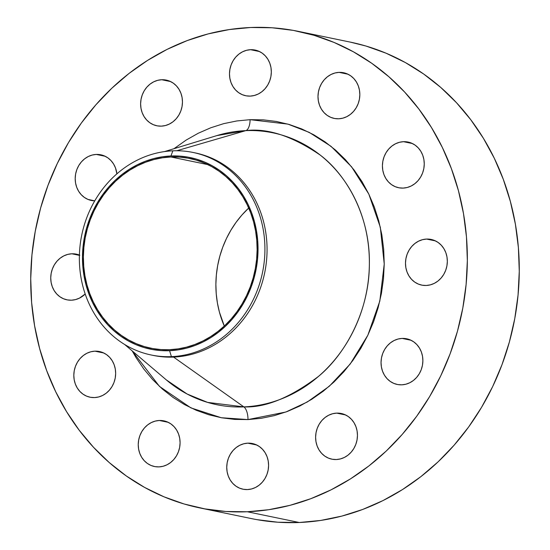 <?xml version="1.0" encoding="UTF-8"?>
<svg xmlns="http://www.w3.org/2000/svg" width="550" height="550" viewBox="0 0 550 550"><rect width="100%" height="100%" fill="white"/><g stroke="black" fill="none" stroke-linecap="round" stroke-linejoin="round"><path stroke-width="0.82" d="M96.277 154.433A23.32 20.811 101.7 0 1 100.836 154.804A23.32 20.811 101.7 0 1 116.889 173.855L115.5 167.956L113.596 164.024L111.017 160.621L107.869 157.864L104.266 155.87L100.354 154.708L96.277 154.433L92.187 155.052L88.254 156.53L84.624 158.826L81.434 161.844L78.808 165.468L76.849 169.558L75.625 173.965L75.192 178.509L75.563 183.019L76.725 187.323L78.629 191.256L81.208 194.659L84.356 197.416L87.959 199.409L94.751 200.853A23.32 20.811 101.7 0 1 91.389 200.475A23.32 20.811 101.7 0 1 75.336 175.959A23.32 20.811 101.7 0 1 96.277 154.433L105.167 156.276L96.277 154.433M79.819 255.221L75.9 254.066L71.823 253.784L79.399 255.351L71.823 253.784A23.32 20.811 101.7 0 1 76.381 254.155A23.32 20.811 101.7 0 1 79.406 255.056M85.195 294.002A23.32 20.811 101.7 0 1 71.5 300.197L75.584 299.578L79.516 298.093L85.195 294.002M94.902 351.168A23.32 20.811 101.7 0 1 99.461 351.532A23.32 20.811 101.7 0 1 115.514 376.056A23.32 20.811 101.7 0 1 94.579 397.574L98.663 396.962L102.596 395.478L106.226 393.181L109.416 390.163L112.042 386.54L114.008 382.449L115.225 378.049L115.658 373.505L115.287 368.995L114.132 364.691L112.228 360.759L109.649 357.349L106.494 354.592L102.891 352.598L98.979 351.443L94.902 351.168L90.819 351.78L86.879 353.265L83.249 355.561L80.059 358.579L77.433 362.203L75.474 366.293L74.25 370.693L73.817 375.237L74.188 379.748L75.35 384.051L77.254 387.984L79.833 391.394L82.981 394.144L86.584 396.138L90.496 397.299L94.579 397.574A23.32 20.811 101.7 0 1 90.014 397.203A23.32 20.811 101.7 0 1 73.961 372.687A23.32 20.811 101.7 0 1 94.902 351.168L103.792 353.004L94.902 351.168M159.321 420.482A23.32 20.811 101.7 0 1 163.879 420.853A23.32 20.811 101.7 0 1 179.939 445.369A23.32 20.811 101.7 0 1 158.998 466.888L163.082 466.276L167.014 464.791L170.651 462.495L173.841 459.477L176.468 455.854L178.427 451.763L179.651 447.363L180.084 442.819L179.712 438.309L178.551 434.005L176.646 430.072L174.068 426.663L170.919 423.913L167.317 421.919L163.398 420.757L159.321 420.482L155.238 421.094L151.305 422.579L147.668 424.875L144.478 427.893L141.852 431.516L139.892 435.607L138.676 440.007L138.236 444.551L138.607 449.061L139.769 453.365L141.673 457.297L144.251 460.707L147.4 463.464L151.002 465.458L154.921 466.613L158.998 466.888A23.32 20.811 101.7 0 1 154.44 466.517A23.32 20.811 101.7 0 1 138.38 442.001A23.32 20.811 101.7 0 1 159.321 420.482L168.218 422.317L159.321 420.482M247.823 443.156A23.32 20.811 101.7 0 1 252.388 443.527A23.32 20.811 101.7 0 1 268.441 468.043A23.32 20.811 101.7 0 1 247.5 489.569L251.584 488.95L255.523 487.472L259.153 485.176L262.343 482.158L264.969 478.534L266.929 474.444L268.153 470.037L268.586 465.493L268.214 460.982L267.053 456.679L265.148 452.746L262.57 449.343L259.421 446.586L255.819 444.592L251.907 443.438L247.823 443.156L243.739 443.774L239.807 445.259L236.177 447.549L232.987 450.567L230.361 454.19L228.394 458.288L227.178 462.688L226.744 467.232L227.116 471.742L228.271 476.046L230.175 479.978L232.753 483.381L235.909 486.138L239.504 488.132L243.423 489.294L247.5 489.569A23.32 20.811 101.7 0 1 242.942 489.197A23.32 20.811 101.7 0 1 226.889 464.681A23.32 20.811 101.7 0 1 247.823 443.156L256.719 444.998L247.823 443.156M336.696 413.119A23.32 20.811 101.7 0 1 341.254 413.49A23.32 20.811 101.7 0 1 357.314 438.006A23.32 20.811 101.7 0 1 336.373 459.532L340.457 458.913L344.389 457.435L348.026 455.139L351.216 452.121L353.842 448.498L355.802 444.407L357.026 440L357.459 435.456L357.087 430.946L355.926 426.642L354.021 422.709L351.443 419.306L348.294 416.549L344.692 414.556L340.773 413.401L336.696 413.119L332.613 413.737L328.68 415.223L325.05 417.512L321.853 420.53L319.227 424.153L317.268 428.251L316.051 432.651L315.611 437.195L315.982 441.705L317.144 446.009L319.048 449.941L321.626 453.344L324.775 456.101L328.377 458.095L332.296 459.257L336.373 459.532A23.32 20.811 101.7 0 1 331.815 459.161A23.32 20.811 101.7 0 1 315.755 434.644A23.32 20.811 101.7 0 1 336.696 413.119L345.593 414.961L336.696 413.119M402.126 338.422A23.32 20.811 101.7 0 1 406.684 338.786A23.32 20.811 101.7 0 1 422.737 363.309A23.32 20.811 101.7 0 1 401.803 384.828L405.886 384.209L409.819 382.731L413.449 380.435L416.639 377.417L419.265 373.794L421.231 369.703L422.448 365.296L422.881 360.759L422.51 356.242L421.355 351.945L419.444 348.012L416.873 344.603L413.717 341.846L410.114 339.852L406.203 338.697L402.126 338.422L398.042 339.034L394.103 340.519L390.473 342.815L387.283 345.826L384.656 349.456L382.697 353.547L381.473 357.947L381.04 362.491L381.411 367.001L382.573 371.305L384.478 375.237L387.056 378.647L390.204 381.397L393.807 383.391L397.719 384.553L401.803 384.828A23.32 20.811 101.7 0 1 397.237 384.457A23.32 20.811 101.7 0 1 381.184 359.941A23.32 20.811 101.7 0 1 402.126 338.422L411.015 340.257L402.126 338.422M426.573 239.064A23.32 20.811 101.7 0 1 431.131 239.436A23.32 20.811 101.7 0 1 447.191 263.952A23.32 20.811 101.7 0 1 426.25 285.478L430.334 284.859L434.266 283.381L437.903 281.084L441.093 278.066L443.719 274.443L445.679 270.353L446.902 265.946L447.336 261.401L446.964 256.891L445.803 252.587L443.898 248.655L441.32 245.252L438.171 242.495L434.569 240.501L430.65 239.346L426.573 239.064L422.489 239.683L418.557 241.168L414.927 243.458L411.73 246.476L409.104 250.099L407.144 254.196L405.928 258.596L405.494 263.141L405.859 267.651L407.021 271.954L408.925 275.887L411.503 279.29L414.652 282.047L418.254 284.041L422.173 285.202L426.25 285.478A23.32 20.811 101.7 0 1 421.692 285.106A23.32 20.811 101.7 0 1 405.632 260.59A23.32 20.811 101.7 0 1 426.573 239.064L435.469 240.907L426.573 239.064M403.494 141.687A23.32 20.811 101.7 0 1 408.059 142.058A23.32 20.811 101.7 0 1 424.112 166.574A23.32 20.811 101.7 0 1 403.171 188.093L407.254 187.481L411.194 185.996L414.824 183.7L418.014 180.689L420.64 177.059L422.599 172.968L423.823 168.568L424.256 164.024L423.885 159.514L422.723 155.21L420.819 151.278L418.241 147.868L415.092 145.118L411.489 143.124L407.578 141.962L403.494 141.687L399.41 142.306L395.478 143.784L391.848 146.08L388.658 149.098L386.031 152.721L384.072 156.812L382.848 161.219L382.415 165.763L382.786 170.273L383.941 174.577L385.853 178.502L388.424 181.913L391.579 184.669L395.182 186.663L399.094 187.818L403.171 188.093A23.32 20.811 101.7 0 1 398.612 187.729A23.32 20.811 101.7 0 1 382.559 163.206A23.32 20.811 101.7 0 1 403.494 141.687L412.39 143.529L403.494 141.687M339.075 72.373A23.32 20.811 101.7 0 1 343.633 72.744A23.32 20.811 101.7 0 1 359.693 97.261A23.32 20.811 101.7 0 1 338.752 118.779L342.836 118.167L346.768 116.683L350.405 114.386L353.595 111.368L356.221 107.745L358.181 103.654L359.404 99.254L359.837 94.71L359.466 90.2L358.304 85.896L356.4 81.964L353.822 78.554L350.673 75.804L347.071 73.81L343.152 72.648L339.075 72.373L334.991 72.985L331.059 74.47L327.429 76.766L324.232 79.784L321.606 83.407L319.646 87.498L318.429 91.898L317.996 96.442L318.361 100.953L319.522 105.256L321.427 109.189L324.005 112.599L327.154 115.356L330.756 117.349L334.675 118.504L338.752 118.779A23.32 20.811 101.7 0 1 334.194 118.415A23.32 20.811 101.7 0 1 318.134 93.892A23.32 20.811 101.7 0 1 339.075 72.373L347.971 74.209L339.075 72.373M161.7 79.729A23.32 20.811 101.7 0 1 166.258 80.101A23.32 20.811 101.7 0 1 182.318 104.617A23.32 20.811 101.7 0 1 161.377 126.142L165.461 125.524L169.393 124.039L173.03 121.749L176.22 118.731L178.846 115.108L180.806 111.017L182.029 106.611L182.462 102.066L182.091 97.556L180.929 93.252L179.025 89.32L176.447 85.917L173.298 83.16L169.696 81.166L165.777 80.011L161.7 79.729L157.616 80.348L153.684 81.833L150.054 84.123L146.857 87.141L144.231 90.764L142.271 94.861L141.054 99.261L140.614 103.806L140.986 108.316L142.147 112.619L144.052 116.552L146.63 119.955L149.779 122.712L153.381 124.706L157.3 125.868L161.377 126.142A23.32 20.811 101.7 0 1 156.819 125.771A23.32 20.811 101.7 0 1 140.759 101.255A23.32 20.811 101.7 0 1 161.7 79.729L170.596 81.572L161.7 79.729M250.573 49.693A23.32 20.811 101.7 0 1 255.131 50.064A23.32 20.811 101.7 0 1 271.184 74.58A23.32 20.811 101.7 0 1 250.25 96.106L254.334 95.487L258.266 94.009L261.896 91.713L265.086 88.694L267.712 85.071L269.679 80.981L270.896 76.574L271.329 72.029L270.964 67.519L269.803 63.216L267.898 59.283L265.32 55.88L262.171 53.123L258.569 51.129L254.65 49.974L250.573 49.693L246.489 50.311L242.557 51.796L238.92 54.086L235.73 57.104L233.104 60.727L231.144 64.824L229.921 69.224L229.488 73.769L229.859 78.279L231.021 82.583L232.925 86.515L235.503 89.918L238.652 92.675L242.254 94.669L246.173 95.831L250.25 96.106A23.32 20.811 101.7 0 1 245.692 95.734A23.32 20.811 101.7 0 1 229.632 71.218A23.32 20.811 101.7 0 1 250.573 49.693L259.462 51.535L250.573 49.693M250.085 119.68A12.169 5.356 -92.4 0 1 245.795 130.632L176.763 150.755L245.795 130.632A138.806 123.901 -78.3 0 1 369.366 263.594A138.806 123.901 -78.3 0 1 243.863 406.89L173.566 357.081L171.421 356.634L169.572 350.701A97.838 87.326 101.7 0 1 82.472 256.981A97.838 87.326 101.7 0 1 170.933 155.98L172.858 150.824A103.407 92.304 -78.3 0 0 79.358 257.579A103.407 92.304 -78.3 0 0 171.421 356.634A103.407 92.304 101.7 0 1 151.202 354.998L153.34 355.438A103.407 92.304 -78.3 0 0 173.566 357.081L243.863 406.89L207.584 402.394L187.11 394.013L166.347 379.919A138.806 123.901 -78.3 0 0 243.863 406.89A12.169 5.356 -92.4 0 1 247.988 419.581L221.286 417.732L190.939 407.901L159.507 386.444L132.186 350.886L136.042 357.603L143.866 369.098L152.694 379.631L162.456 389.104L173.058 397.43L184.381 404.518L196.329 410.314L208.787 414.755L221.636 417.794L234.74 419.409L247.988 419.581A12.169 5.356 87.6 0 0 243.863 406.89C265.499 407.839 290.469 397.595 318.78 376.166C345.675 353.863 369.538 310.461 369.366 263.594C370.191 216.679 346.919 175.244 320.327 155.155C292.298 136.063 267.451 127.889 245.795 130.632A12.169 5.356 87.6 0 0 250.085 119.68L287.897 124.108L309.224 132.385L330.997 146.307L351.587 166.808L368.823 194.116L380.332 227.281L384.237 264.021L379.816 301.104L367.84 335.246L350.212 364.004L329.319 386.231L307.34 401.961L285.89 412.012L247.988 419.581L261.25 418.309L274.388 415.607L287.279 411.496L299.805 406.024L311.843 399.231L323.276 391.194L333.994 381.989L343.894 371.697L352.88 360.422L360.869 348.274L367.778 335.369L373.546 321.832L378.111 307.794L381.432 293.384L383.481 278.747L384.237 264.021L383.687 249.349L381.844 234.877L378.716 220.736L374.344 207.061L368.768 193.999L362.031 181.658L354.214 170.163L345.379 159.631L335.617 150.157L325.022 141.831L313.692 134.743L301.744 128.947L289.286 124.506L276.437 121.468L263.333 119.852L250.085 119.68L236.83 120.952L223.685 123.654L210.794 127.765L198.268 133.238L186.23 140.03L173.999 148.692M151.202 354.998A103.407 92.304 101.7 0 1 79.998 246.262A103.407 92.304 101.7 0 1 172.858 150.824A103.407 92.304 101.7 0 1 193.084 152.46A103.407 92.304 101.7 0 1 264.282 261.195A103.407 92.304 101.7 0 1 171.421 356.634L173.566 357.081A103.407 92.304 101.7 0 1 152.274 355.211M216.872 135.596L245.795 130.632A138.806 123.901 -78.3 0 0 216.872 135.596L164.532 151.587M199.767 507.904L251.694 518.643A243.32 217.181 -78.3 0 0 299.276 522.5L247.349 511.761A243.32 217.181 101.7 0 1 199.767 507.904A243.32 217.181 101.7 0 1 32.23 252.065A243.32 217.181 101.7 0 1 250.724 27.5L250.724 27.5A243.32 217.181 101.7 0 1 298.306 31.357A243.32 217.181 101.7 0 1 465.843 287.196A243.32 217.181 101.7 0 1 247.349 511.761L299.276 522.5L320.678 520.444L341.894 516.079L362.718 509.444L382.944 500.603L402.38 489.638L420.846 476.664L438.151 461.794L454.135 445.177L468.648 426.972L481.539 407.357L492.697 386.519L502.006 364.657L509.382 341.99L514.745 318.725L518.052 295.089L519.269 271.308L518.389 247.624L515.405 224.249L510.359 201.417L503.298 179.341L494.292 158.242L483.416 138.318L470.793 119.762L456.527 102.754L440.763 87.45L423.651 74.009L405.364 62.556L386.066 53.206L365.949 46.035L350.054 42.054M170.926 156.991A96.821 86.426 101.7 0 1 189.86 158.524A96.821 86.426 101.7 0 1 256.527 260.329A96.821 86.426 101.7 0 1 169.579 349.69A96.821 86.426 101.7 0 1 150.645 348.157A96.821 86.426 101.7 0 1 83.978 246.352A96.821 86.426 101.7 0 1 170.926 156.991L207.852 164.622L170.926 156.991L162.408 157.802L153.966 159.541L145.681 162.181L137.631 165.701L129.896 170.067L122.547 175.23L115.665 181.143L109.299 187.756L103.524 195.002L98.395 202.806L93.954 211.097L90.248 219.801L87.319 228.821L85.181 238.074L83.868 247.479L83.38 256.946L83.731 266.372L84.92 275.674L86.927 284.756L89.733 293.542L93.321 301.936L97.646 309.87L102.671 317.254L108.35 324.019L114.62 330.11L121.433 335.459L128.707 340.017L136.386 343.736L144.389 346.589L152.646 348.542L161.067 349.58L169.579 349.69L178.097 348.872L186.539 347.139L194.824 344.499L202.874 340.979L210.609 336.614L217.958 331.451L224.847 325.531L231.206 318.924L236.981 311.678L242.11 303.875L246.551 295.584L250.257 286.88L253.186 277.86L255.324 268.599L256.644 259.194L257.125 249.734L256.774 240.309L255.585 231.007L253.577 221.918L250.772 213.139L247.184 204.738L242.859 196.811L237.834 189.427L232.155 182.662L225.885 176.571L219.079 171.222L211.798 166.664L204.119 162.944L196.116 160.091L187.859 158.139L179.438 157.101L170.926 156.991M248.703 208.038A96.821 86.426 -78.3 0 0 224.304 326.04L219.429 312.159L217.422 303.071L216.232 293.769L215.882 284.343L216.363 274.883L217.683 265.478L219.814 256.218L222.75 247.197L226.456 238.501L230.897 230.202L236.026 222.399L241.801 215.153L248.703 208.038M256.712 519.612L277.881 522.225L299.276 522.5A243.32 217.181 -78.3 0 0 517.77 297.935A243.32 217.181 -78.3 0 0 350.233 42.096L298.306 31.357M250.724 27.5L272.119 27.775L293.288 30.388L314.029 35.296L334.139 42.467L353.437 51.824L371.731 63.278L388.836 76.718L404.601 92.015L418.866 109.024L431.496 127.579L442.365 147.503L451.371 168.603L458.439 190.678L463.478 213.51L466.462 236.885L467.342 260.576L466.125 284.35L462.818 307.986L457.456 331.251L450.079 353.925L440.77 375.781L429.612 396.619L416.721 416.233L402.208 434.438L386.224 451.055L368.919 465.926L350.453 478.899L331.018 489.864L310.791 498.706L289.967 505.34L268.751 509.706L247.349 511.761L225.954 511.486L204.792 508.874L184.051 503.965L163.934 496.794L144.636 487.444L126.349 475.991L109.237 462.55L93.473 447.246L79.207 430.237L66.584 411.682L55.708 391.758L46.702 370.659L39.641 348.583L34.595 325.751L31.611 302.376L30.731 278.692L31.948 254.911L35.255 231.275L40.617 208.01L47.994 185.343L57.303 163.481L68.461 142.642L81.352 123.028L95.865 104.823L111.849 88.206L129.154 73.336L147.62 60.362L167.056 49.397L187.282 40.556L208.106 33.921L229.322 29.556L250.724 27.5M71.823 253.784L67.739 254.403L63.807 255.887L60.17 258.177L56.98 261.195L54.354 264.818L52.394 268.916L51.177 273.316L50.737 277.86L51.109 282.37L52.271 286.674L54.175 290.606L56.753 294.009L59.902 296.766L63.504 298.76L67.423 299.915L71.5 300.197A23.32 20.811 101.7 0 1 66.942 299.826A23.32 20.811 101.7 0 1 50.882 275.309A23.32 20.811 101.7 0 1 71.823 253.784M194.15 152.694A103.407 92.304 101.7 0 1 266.489 261.03A103.407 92.304 101.7 0 1 173.566 357.081A103.407 92.304 -78.3 0 0 266.42 261.642A103.407 92.304 -78.3 0 0 195.222 152.907L193.084 152.46M171.421 356.634A103.407 92.304 -78.3 0 0 264.921 249.879A103.407 92.304 -78.3 0 0 172.858 150.824L170.933 155.98A97.838 87.326 101.7 0 1 258.032 249.7A97.838 87.326 101.7 0 1 169.572 350.701L171.421 356.634M170.933 155.98L179.534 156.09L188.045 157.142L196.384 159.115L204.476 161.996L212.231 165.756L219.587 170.363L226.469 175.766L232.801 181.919L238.542 188.76L243.616 196.219L247.988 204.229L251.611 212.719L254.451 221.595L256.479 230.773L257.675 240.171L258.032 249.7L257.544 259.256L256.218 268.764L254.059 278.114L251.089 287.231L247.349 296.024L242.859 304.404L237.676 312.29L231.846 319.612L225.417 326.288L218.453 332.269L211.035 337.487L203.218 341.894L195.085 345.448L186.711 348.123L178.179 349.876L169.572 350.701L160.971 350.591L152.46 349.539L144.121 347.566L136.029 344.685L128.274 340.924L120.917 336.318L114.042 330.914L107.704 324.761L101.963 317.921L96.889 310.461L92.517 302.445L88.894 293.961L86.054 285.086L84.026 275.907L82.83 266.509L82.472 256.981L82.961 247.424L84.287 237.916L86.446 228.559L89.416 219.443L93.156 210.657L97.646 202.276L102.829 194.391L108.659 187.069L115.088 180.386L122.052 174.412L129.47 169.194L137.287 164.787L145.42 161.226L153.794 158.558L162.326 156.805L170.933 155.98M166.347 379.919L124.644 344.479"/></g></svg>
